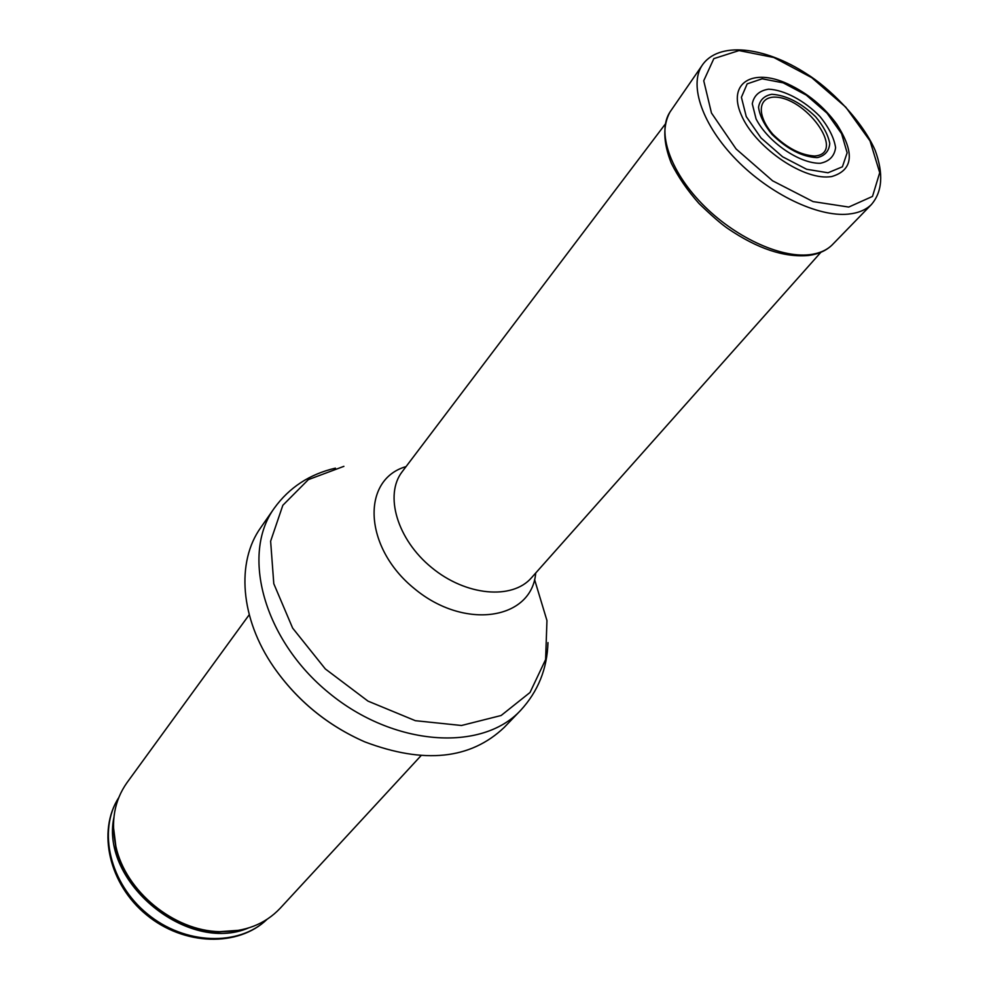 <?xml version="1.0" encoding="UTF-8"?>
<svg xmlns="http://www.w3.org/2000/svg" width="989" height="989" viewBox="0 0 989 989"><rect width="100%" height="100%" fill="white"/><g stroke="black" fill="none" stroke-linecap="round" stroke-linejoin="round"><path stroke-width="1.48" d="M420.993 755.707L280.097 908.347C264.941 924.307 244.852 932.083 219.83 931.663C173.891 930.97 125.504 891.25 115.874 846.337C110.583 821.871 114.291 800.645 126.988 782.67L249.228 614.725M547.968 642.603C547.189 668.848 538.053 691.459 520.573 710.423L504.242 727.385C470.541 759.428 424.071 764.25 364.805 741.874C327.495 725.444 297.145 700.521 273.755 667.13C240.043 618.385 236.136 561.839 260.787 527.557L274.237 508.235C289.196 487.515 309.594 474.151 335.432 468.143M814.577 156.015L815.072 155.978C846.893 153.221 804.972 95.278 773.077 97.157C757.562 98.492 757.24 116.381 772.978 134.393C786.935 148.004 800.806 155.211 814.577 156.015M829.165 176.846L831.638 176.574C853.297 170.232 855.015 152.788 836.805 124.243C823.862 106.515 807.444 93.04 787.541 83.805C752.641 67.672 727.36 82.866 741.107 114.501C754.026 146.026 801.523 179.528 829.165 176.846M820.388 163.259L820.178 163.272C799.335 163.692 767.897 142.008 756.078 118.952L752.27 103.783C753.927 95.5 759.354 90.629 768.577 89.183C784.326 89.888 804.391 100.569 819.832 116.356C828.819 127.383 834.073 137.817 835.594 147.645C834.444 156.163 829.375 161.368 820.388 163.259M267.042 919.35C238.942 946.535 184.856 944.94 147.386 913.923C109.668 883.214 97.552 830.488 118.742 797.616M248.301 928.053C187.712 953.903 100.322 882.163 113.859 817.705M238.448 930.414L218.037 932.034C172.865 931.366 125.319 892.338 115.849 848.166L113.463 827.83M520.573 710.423C481.878 752.209 393.709 746.497 328.855 692.856C263.581 639.685 240.797 554.322 274.237 508.235M534.567 579.542L546.954 620.548L545.607 659.552L530.017 692.485L501.126 715.504L461.504 725.493L415.331 720.684L367.995 701.114L325.319 668.935L292.633 628.089L273.792 583.708L270.627 541.181L282.842 505.28L308.37 479.616L343.9 466.338M535.717 573.014C531.934 619.744 464.669 630.611 414.391 588.628C363.42 547.51 360.973 479.405 406.071 466.598M821.266 251.861L531.513 577.737C512.339 600.026 465.967 596.021 431.661 567.599C397.096 539.487 384.115 494.784 402.251 471.629L665.399 123.922M848.735 207.06L813.069 201.595L772.607 180.814L736.088 148.956L711.474 113.018L703.735 80.752L713.835 58.635L739.006 50.575L773.843 57.498L811.722 77.649L845.818 107.195L870.023 140.895L879.716 172.667L872.496 196.415L848.735 207.06M848.179 214.131C817.841 217.135 769.949 194.215 736.397 159.835C702.734 125.492 688.839 85.598 701.943 65.657C718.051 41.019 764.534 46.347 806.715 73.915C827.978 87.007 861.283 118.804 875.129 150.279C883.684 173.681 882.411 191.817 871.297 204.661C865.696 210.014 857.995 213.167 848.179 214.131M871.297 204.661L832.009 245.074C826.495 250.365 818.991 253.567 809.496 254.692L809.336 254.705C779.789 258.141 733.751 236.581 701.819 203.586C669.776 170.652 656.931 131.871 669.961 112.054L701.943 65.657M816.729 157.61C801.955 156.757 787.071 149.03 772.038 134.442C764.188 124.762 759.688 115.688 758.538 107.257C759.725 100.074 764.151 95.748 771.816 94.289C786.292 95.216 800.867 102.671 815.542 116.665C823.404 126.023 828.152 134.961 829.759 143.467C829.116 150.897 825.11 155.582 817.742 157.523L816.729 157.61M828.016 172.778L806.616 169.267L782.62 156.794L760.986 137.916L746.262 116.591L741.404 97.281L747.177 83.855L762.148 78.799L783.214 82.853L806.27 95.105L827.027 113.154L841.59 133.676L847.14 152.8L842.393 166.807L828.016 172.778M267.067 919.325C238.213 947.301 183.83 945.781 146.57 914.912C109.037 884.389 96.947 831.353 118.754 797.591M219.83 931.663L239.326 930.266M115.874 846.337L113.451 826.94M364.805 741.874C327.458 725.481 297.108 700.571 273.755 667.13M832.009 245.074C826.099 250.749 818.212 254.235 808.347 255.508C784.153 257.597 757.351 248.622 727.916 228.607C721.426 224.194 711.759 215.812 698.951 203.462C687.33 190.271 678.12 176.858 671.308 163.21C663.112 142.614 662.667 125.566 669.961 112.054"/></g></svg>
